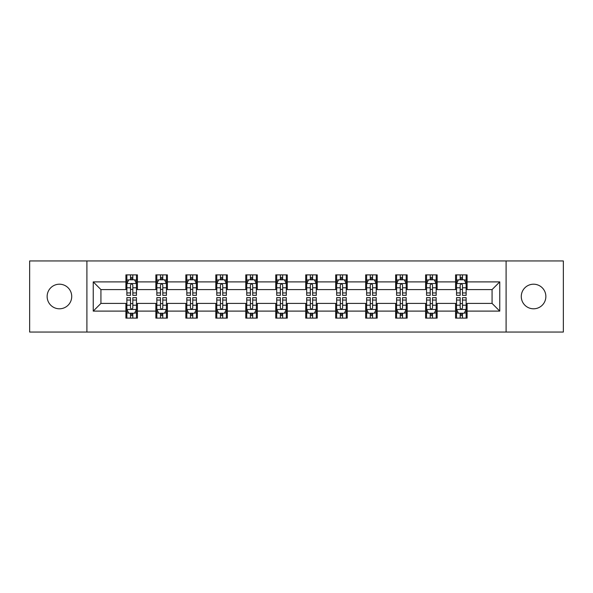 <?xml version="1.0" encoding="UTF-8"?>
<svg xmlns="http://www.w3.org/2000/svg" width="593" height="593" viewBox="0 0 593 593"><rect width="100%" height="100%" fill="white"/><g stroke="black" fill="none" stroke-linecap="round" stroke-linejoin="round"><path stroke-width="0.89" d="M533.574 284.203A12.297 12.297 0 0 0 521.277 296.5A12.297 12.297 0 0 0 533.574 308.797A12.297 12.297 0 0 0 545.864 296.5A12.297 12.297 0 0 0 533.574 284.203M59.426 284.203A12.297 12.297 0 0 0 47.136 296.5A12.297 12.297 0 0 0 59.426 308.797A12.297 12.297 0 0 0 71.723 296.5A12.297 12.297 0 0 0 59.426 284.203M506.096 332.043L563.35 332.043L563.35 260.957L506.096 260.957L506.096 332.043L86.904 332.043L86.904 260.957L29.65 260.957L29.65 332.043L86.904 332.043M506.096 260.957L86.904 260.957M467.099 281.897L467.099 274.885L455.572 274.885L455.572 281.897L437.13 281.897L437.13 274.885L425.604 274.885L425.604 281.897L407.161 281.897L407.161 274.885L395.635 274.885L395.635 281.897L377.192 281.897L377.192 274.885L365.659 274.885L365.659 281.897L347.216 281.897L347.216 274.885L335.69 274.885L335.69 281.897L317.248 281.897L317.248 274.885L305.721 274.885L305.721 281.897L287.279 281.897L287.279 274.885L275.752 274.885L275.752 281.897L257.31 281.897L257.31 274.885L245.784 274.885L245.784 281.897L227.341 281.897L227.341 274.885L215.808 274.885L215.808 281.897L197.365 281.897L197.365 274.885L185.839 274.885L185.839 281.897L167.396 281.897L167.396 274.885L155.87 274.885L155.87 281.897L137.428 281.897L137.428 274.885L125.901 274.885L125.901 281.897L93.242 281.897L93.242 311.103L100.929 303.416L125.901 303.416L125.901 318.115L137.428 318.115L137.428 303.416L155.87 303.416L155.87 318.115L167.396 318.115L167.396 303.416L185.839 303.416L185.839 318.115L197.365 318.115L197.365 303.416L215.808 303.416L215.808 318.115L227.341 318.115L227.341 303.416L245.784 303.416L245.784 318.115L257.31 318.115L257.31 303.416L275.752 303.416L275.752 318.115L287.279 318.115L287.279 303.416L305.721 303.416L305.721 318.115L317.248 318.115L317.248 303.416L335.69 303.416L335.69 318.115L347.216 318.115L347.216 303.416L365.659 303.416L365.659 318.115L377.192 318.115L377.192 303.416L395.635 303.416L395.635 318.115L407.161 318.115L407.161 303.416L425.604 303.416L425.604 318.115L437.13 318.115L437.13 303.416L455.572 303.416L455.572 318.115L467.099 318.115L467.099 303.416L492.071 303.416L492.071 289.584L467.099 289.584L467.099 281.897L499.758 281.897L499.758 311.103L467.099 311.103M455.572 311.103L437.13 311.103M425.604 311.103L407.161 311.103M395.635 311.103L377.192 311.103M365.659 311.103L347.216 311.103M335.69 311.103L317.248 311.103M305.721 311.103L287.279 311.103M275.752 311.103L257.31 311.103M245.784 311.103L227.341 311.103M215.808 311.103L197.365 311.103M185.839 311.103L167.396 311.103M155.87 311.103L137.428 311.103M125.901 311.103L93.242 311.103M455.572 281.897L455.572 289.584L437.13 289.584L437.13 281.897M425.604 281.897L425.604 289.584L407.161 289.584L407.161 281.897M395.635 281.897L395.635 289.584L377.192 289.584L377.192 281.897M365.659 281.897L365.659 289.584L347.216 289.584L347.216 281.897M335.69 281.897L335.69 289.584L317.248 289.584L317.248 281.897M305.721 281.897L305.721 289.584L287.279 289.584L287.279 281.897M275.752 281.897L275.752 289.584L257.31 289.584L257.31 281.897M245.784 281.897L245.784 289.584L227.341 289.584L227.341 281.897M215.808 281.897L215.808 289.584L197.365 289.584L197.365 281.897M185.839 281.897L185.839 289.584L167.396 289.584L167.396 281.897M155.87 281.897L155.87 289.584L137.428 289.584L137.428 281.897M125.901 281.897L125.901 289.584L100.929 289.584L93.242 281.897M100.929 289.584L100.929 303.416M499.758 311.103L492.071 303.416M492.071 289.584L499.758 281.897M125.901 279.688L126.858 279.688M130.512 279.688L132.817 279.688M136.464 279.688L137.428 279.688M125.901 289.391L126.858 289.391M130.512 289.391L132.817 289.391M136.464 289.391L137.428 289.391M125.901 303.609L126.858 303.609M130.512 303.609L132.817 303.609M136.464 303.609L137.428 303.609M125.901 313.312L126.858 313.312M130.512 313.312L132.817 313.312M136.464 313.312L137.428 313.312M155.87 303.609L156.834 303.609M160.481 303.609L162.786 303.609M166.44 303.609L167.396 303.609M155.87 313.312L156.834 313.312M160.481 313.312L162.786 313.312M166.44 313.312L167.396 313.312M155.87 279.688L156.834 279.688M160.481 279.688L162.786 279.688M166.44 279.688L167.396 279.688M155.87 289.391L156.834 289.391M160.481 289.391L162.786 289.391M166.44 289.391L167.396 289.391M185.839 303.609L186.802 303.609M190.449 303.609L192.755 303.609M196.409 303.609L197.365 303.609M185.839 313.312L186.802 313.312M190.449 313.312L192.755 313.312M196.409 313.312L197.365 313.312M185.839 279.688L186.802 279.688M190.449 279.688L192.755 279.688M196.409 279.688L197.365 279.688M185.839 289.391L186.802 289.391M190.449 289.391L192.755 289.391M196.409 289.391L197.365 289.391M215.808 303.609L216.771 303.609M220.426 303.609L222.731 303.609M226.378 303.609L227.341 303.609M215.808 313.312L216.771 313.312M220.426 313.312L222.731 313.312M226.378 313.312L227.341 313.312M215.808 279.688L216.771 279.688M220.426 279.688L222.731 279.688M226.378 279.688L227.341 279.688M215.808 289.391L216.771 289.391M220.426 289.391L222.731 289.391M226.378 289.391L227.341 289.391M245.784 303.609L246.74 303.609M250.394 303.609L252.7 303.609M256.346 303.609L257.31 303.609M245.784 313.312L246.74 313.312M250.394 313.312L252.7 313.312M256.346 313.312L257.31 313.312M245.784 279.688L246.74 279.688M250.394 279.688L252.7 279.688M256.346 279.688L257.31 279.688M245.784 289.391L246.74 289.391M250.394 289.391L252.7 289.391M256.346 289.391L257.31 289.391M275.752 303.609L276.709 303.609M280.363 303.609L282.668 303.609M286.315 303.609L287.279 303.609M275.752 313.312L276.709 313.312M280.363 313.312L282.668 313.312M286.315 313.312L287.279 313.312M275.752 279.688L276.709 279.688M280.363 279.688L282.668 279.688M286.315 279.688L287.279 279.688M275.752 289.391L276.709 289.391M280.363 289.391L282.668 289.391M286.315 289.391L287.279 289.391M305.721 303.609L306.685 303.609M310.332 303.609L312.637 303.609M316.291 303.609L317.248 303.609M305.721 313.312L306.685 313.312M310.332 313.312L312.637 313.312M316.291 313.312L317.248 313.312M305.721 279.688L306.685 279.688M310.332 279.688L312.637 279.688M316.291 279.688L317.248 279.688M305.721 289.391L306.685 289.391M310.332 289.391L312.637 289.391M316.291 289.391L317.248 289.391M335.69 303.609L336.654 303.609M340.3 303.609L342.606 303.609M346.26 303.609L347.216 303.609M335.69 313.312L336.654 313.312M340.3 313.312L342.606 313.312M346.26 313.312L347.216 313.312M335.69 279.688L336.654 279.688M340.3 279.688L342.606 279.688M346.26 279.688L347.216 279.688M335.69 289.391L336.654 289.391M340.3 289.391L342.606 289.391M346.26 289.391L347.216 289.391M365.659 303.609L366.622 303.609M370.269 303.609L372.574 303.609M376.229 303.609L377.192 303.609M365.659 313.312L366.622 313.312M370.269 313.312L372.574 313.312M376.229 313.312L377.192 313.312M365.659 279.688L366.622 279.688M370.269 279.688L372.574 279.688M376.229 279.688L377.192 279.688M365.659 289.391L366.622 289.391M370.269 289.391L372.574 289.391M376.229 289.391L377.192 289.391M395.635 303.609L396.591 303.609M400.245 303.609L402.551 303.609M406.198 303.609L407.161 303.609M395.635 313.312L396.591 313.312M400.245 313.312L402.551 313.312M406.198 313.312L407.161 313.312M395.635 279.688L396.591 279.688M400.245 279.688L402.551 279.688M406.198 279.688L407.161 279.688M395.635 289.391L396.591 289.391M400.245 289.391L402.551 289.391M406.198 289.391L407.161 289.391M425.604 303.609L426.56 303.609M430.214 303.609L432.519 303.609M436.166 303.609L437.13 303.609M425.604 313.312L426.56 313.312M430.214 313.312L432.519 313.312M436.166 313.312L437.13 313.312M425.604 279.688L426.56 279.688M430.214 279.688L432.519 279.688M436.166 279.688L437.13 279.688M425.604 289.391L426.56 289.391M430.214 289.391L432.519 289.391M436.166 289.391L437.13 289.391M455.572 303.609L456.536 303.609M460.183 303.609L462.488 303.609M466.142 303.609L467.099 303.609M455.572 313.312L456.536 313.312M460.183 313.312L462.488 313.312M466.142 313.312L467.099 313.312M455.572 279.688L456.536 279.688M460.183 279.688L462.488 279.688M466.142 279.688L467.099 279.688M455.572 289.391L456.536 289.391M460.183 289.391L462.488 289.391M466.142 289.391L467.099 289.391M132.817 277.383L130.512 277.383M136.464 292.942L132.817 292.942L132.817 295.344L136.464 295.344L136.464 283.624L134.544 279.785L128.785 279.785L126.858 283.624L126.858 295.344L130.512 295.344L130.512 292.942L126.858 292.942M126.858 283.624L126.858 274.885M136.464 283.624L136.464 274.885M130.512 279.785L130.512 274.885M132.817 274.885L132.817 279.785M132.817 292.942L132.817 285.07C132.046 283.587 131.283 283.587 130.512 285.07L130.512 292.942M130.512 315.617L132.817 315.617M126.858 300.058L130.512 300.058L130.512 297.656L126.858 297.656L126.858 309.376L128.785 313.215L134.544 313.215L136.464 309.376L136.464 297.656L132.817 297.656L132.817 300.058L136.464 300.058M136.464 309.376L136.464 318.115M126.858 309.376L126.858 318.115M132.817 313.215L132.817 318.115M130.512 318.115L130.512 313.215M130.512 300.058L130.512 307.93C131.275 309.413 132.046 309.413 132.817 307.93L132.817 300.058M162.786 277.383L160.481 277.383M166.44 292.942L162.786 292.942L162.786 295.344L166.44 295.344L166.44 283.624L164.513 279.785L158.754 279.785L156.834 283.624L156.834 295.344L160.481 295.344L160.481 292.942L156.834 292.942M156.834 283.624L156.834 274.885M166.44 283.624L166.44 274.885M160.481 279.785L160.481 274.885M162.786 274.885L162.786 279.785M162.786 292.942L162.786 285.07C162.022 283.587 161.252 283.587 160.481 285.07L160.481 292.942M192.755 277.383L190.449 277.383M196.409 292.942L192.755 292.942L192.755 295.344L196.409 295.344L196.409 283.624L194.489 279.785L188.722 279.785L186.802 283.624L186.802 295.344L190.449 295.344L190.449 292.942L186.802 292.942M186.802 283.624L186.802 274.885M196.409 283.624L196.409 274.885M190.449 279.785L190.449 274.885M192.755 274.885L192.755 279.785M192.755 292.942L192.755 285.07C191.991 283.587 191.22 283.587 190.449 285.07L190.449 292.942M160.481 315.617L162.786 315.617M156.834 300.058L160.481 300.058L160.481 297.656L156.834 297.656L156.834 309.376L158.754 313.215L164.513 313.215L166.44 309.376L166.44 297.656L162.786 297.656L162.786 300.058L166.44 300.058M166.44 309.376L166.44 318.115M156.834 309.376L156.834 318.115M162.786 313.215L162.786 318.115M160.481 318.115L160.481 313.215M160.481 300.058L160.481 307.93C161.252 309.413 162.015 309.413 162.786 307.93L162.786 300.058M190.449 315.617L192.755 315.617M186.802 300.058L190.449 300.058L190.449 297.656L186.802 297.656L186.802 309.376L188.722 313.215L194.489 313.215L196.409 309.376L196.409 297.656L192.755 297.656L192.755 300.058L196.409 300.058M196.409 309.376L196.409 318.115M186.802 309.376L186.802 318.115M192.755 313.215L192.755 318.115M190.449 318.115L190.449 313.215M190.449 300.058L190.449 307.93C191.22 309.413 191.991 309.413 192.755 307.93L192.755 300.058M222.731 277.383L220.426 277.383M226.378 292.942L222.731 292.942L222.731 295.344L226.378 295.344L226.378 283.624L224.458 279.785L218.691 279.785L216.771 283.624L216.771 295.344L220.426 295.344L220.426 292.942L216.771 292.942M216.771 283.624L216.771 274.885M226.378 283.624L226.378 274.885M220.426 279.785L220.426 274.885M222.731 274.885L222.731 279.785M222.731 292.942L222.731 285.07C221.96 283.587 221.189 283.587 220.426 285.07L220.426 292.942M252.7 277.383L250.394 277.383M256.346 292.942L252.7 292.942L252.7 295.344L256.346 295.344L256.346 283.624L254.427 279.785L248.66 279.785L246.74 283.624L246.74 295.344L250.394 295.344L250.394 292.942L246.74 292.942M246.74 283.624L246.74 274.885M256.346 283.624L256.346 274.885M250.394 279.785L250.394 274.885M252.7 274.885L252.7 279.785M252.7 292.942L252.7 285.07C251.929 283.587 251.165 283.587 250.394 285.07L250.394 292.942M282.668 277.383L280.363 277.383M286.315 292.942L282.668 292.942L282.668 295.344L286.315 295.344L286.315 283.624L284.395 279.785L278.636 279.785L276.709 283.624L276.709 295.344L280.363 295.344L280.363 292.942L276.709 292.942M276.709 283.624L276.709 274.885M286.315 283.624L286.315 274.885M280.363 279.785L280.363 274.885M282.668 274.885L282.668 279.785M282.668 292.942L282.668 285.07C281.897 283.587 281.134 283.587 280.363 285.07L280.363 292.942M220.426 315.617L222.731 315.617M216.771 300.058L220.426 300.058L220.426 297.656L216.771 297.656L216.771 309.376L218.691 313.215L224.458 313.215L226.378 309.376L226.378 297.656L222.731 297.656L222.731 300.058L226.378 300.058M226.378 309.376L226.378 318.115M216.771 309.376L216.771 318.115M222.731 313.215L222.731 318.115M220.426 318.115L220.426 313.215M220.426 300.058L220.426 307.93C221.189 309.413 221.96 309.413 222.731 307.93L222.731 300.058M250.394 315.617L252.7 315.617M246.74 300.058L250.394 300.058L250.394 297.656L246.74 297.656L246.74 309.376L248.66 313.215L254.427 313.215L256.346 309.376L256.346 297.656L252.7 297.656L252.7 300.058L256.346 300.058M256.346 309.376L256.346 318.115M246.74 309.376L246.74 318.115M252.7 313.215L252.7 318.115M250.394 318.115L250.394 313.215M250.394 300.058L250.394 307.93C251.158 309.413 251.929 309.413 252.7 307.93L252.7 300.058M280.363 315.617L282.668 315.617M276.709 300.058L280.363 300.058L280.363 297.656L276.709 297.656L276.709 309.376L278.636 313.215L284.395 313.215L286.315 309.376L286.315 297.656L282.668 297.656L282.668 300.058L286.315 300.058M286.315 309.376L286.315 318.115M276.709 309.376L276.709 318.115M282.668 313.215L282.668 318.115M280.363 318.115L280.363 313.215M280.363 300.058L280.363 307.93C281.126 309.413 281.897 309.413 282.668 307.93L282.668 300.058M312.637 277.383L310.332 277.383M316.291 292.942L312.637 292.942L312.637 295.344L316.291 295.344L316.291 283.624L314.364 279.785L308.605 279.785L306.685 283.624L306.685 295.344L310.332 295.344L310.332 292.942L306.685 292.942M306.685 283.624L306.685 274.885M316.291 283.624L316.291 274.885M310.332 279.785L310.332 274.885M312.637 274.885L312.637 279.785M312.637 292.942L312.637 285.07C311.874 283.587 311.103 283.587 310.332 285.07L310.332 292.942M310.332 315.617L312.637 315.617M306.685 300.058L310.332 300.058L310.332 297.656L306.685 297.656L306.685 309.376L308.605 313.215L314.364 313.215L316.291 309.376L316.291 297.656L312.637 297.656L312.637 300.058L316.291 300.058M316.291 309.376L316.291 318.115M306.685 309.376L306.685 318.115M312.637 313.215L312.637 318.115M310.332 318.115L310.332 313.215M310.332 300.058L310.332 307.93C311.103 309.413 311.866 309.413 312.637 307.93L312.637 300.058M342.606 277.383L340.3 277.383M346.26 292.942L342.606 292.942L342.606 295.344L346.26 295.344L346.26 283.624L344.34 279.785L338.573 279.785L336.654 283.624L336.654 295.344L340.3 295.344L340.3 292.942L336.654 292.942M336.654 283.624L336.654 274.885M346.26 283.624L346.26 274.885M340.3 279.785L340.3 274.885M342.606 274.885L342.606 279.785M342.606 292.942L342.606 285.07C341.842 283.587 341.071 283.587 340.3 285.07L340.3 292.942M340.3 315.617L342.606 315.617M336.654 300.058L340.3 300.058L340.3 297.656L336.654 297.656L336.654 309.376L338.573 313.215L344.34 313.215L346.26 309.376L346.26 297.656L342.606 297.656L342.606 300.058L346.26 300.058M346.26 309.376L346.26 318.115M336.654 309.376L336.654 318.115M342.606 313.215L342.606 318.115M340.3 318.115L340.3 313.215M340.3 300.058L340.3 307.93C341.071 309.413 341.835 309.413 342.606 307.93L342.606 300.058M372.574 277.383L370.269 277.383M376.229 292.942L372.574 292.942L372.574 295.344L376.229 295.344L376.229 283.624L374.309 279.785L368.542 279.785L366.622 283.624L366.622 295.344L370.269 295.344L370.269 292.942L366.622 292.942M366.622 283.624L366.622 274.885M376.229 283.624L376.229 274.885M370.269 279.785L370.269 274.885M372.574 274.885L372.574 279.785M372.574 292.942L372.574 285.07C371.811 283.587 371.04 283.587 370.269 285.07L370.269 292.942M370.269 315.617L372.574 315.617M366.622 300.058L370.269 300.058L370.269 297.656L366.622 297.656L366.622 309.376L368.542 313.215L374.309 313.215L376.229 309.376L376.229 297.656L372.574 297.656L372.574 300.058L376.229 300.058M376.229 309.376L376.229 318.115M366.622 309.376L366.622 318.115M372.574 313.215L372.574 318.115M370.269 318.115L370.269 313.215M370.269 300.058L370.269 307.93C371.04 309.413 371.811 309.413 372.574 307.93L372.574 300.058M402.551 277.383L400.245 277.383M406.198 292.942L402.551 292.942L402.551 295.344L406.198 295.344L406.198 283.624L404.278 279.785L398.511 279.785L396.591 283.624L396.591 295.344L400.245 295.344L400.245 292.942L396.591 292.942M396.591 283.624L396.591 274.885M406.198 283.624L406.198 274.885M400.245 279.785L400.245 274.885M402.551 274.885L402.551 279.785M402.551 292.942L402.551 285.07C401.78 283.587 401.009 283.587 400.245 285.07L400.245 292.942M400.245 315.617L402.551 315.617M396.591 300.058L400.245 300.058L400.245 297.656L396.591 297.656L396.591 309.376L398.511 313.215L404.278 313.215L406.198 309.376L406.198 297.656L402.551 297.656L402.551 300.058L406.198 300.058M406.198 309.376L406.198 318.115M396.591 309.376L396.591 318.115M402.551 313.215L402.551 318.115M400.245 318.115L400.245 313.215M400.245 300.058L400.245 307.93C401.009 309.413 401.78 309.413 402.551 307.93L402.551 300.058M432.519 277.383L430.214 277.383M436.166 292.942L432.519 292.942L432.519 295.344L436.166 295.344L436.166 283.624L434.246 279.785L428.487 279.785L426.56 283.624L426.56 295.344L430.214 295.344L430.214 292.942L426.56 292.942M426.56 283.624L426.56 274.885M436.166 283.624L436.166 274.885M430.214 279.785L430.214 274.885M432.519 274.885L432.519 279.785M432.519 292.942L432.519 285.07C431.748 283.587 430.985 283.587 430.214 285.07L430.214 292.942M430.214 315.617L432.519 315.617M426.56 300.058L430.214 300.058L430.214 297.656L426.56 297.656L426.56 309.376L428.487 313.215L434.246 313.215L436.166 309.376L436.166 297.656L432.519 297.656L432.519 300.058L436.166 300.058M436.166 309.376L436.166 318.115M426.56 309.376L426.56 318.115M432.519 313.215L432.519 318.115M430.214 318.115L430.214 313.215M430.214 300.058L430.214 307.93C430.978 309.413 431.748 309.413 432.519 307.93L432.519 300.058M462.488 277.383L460.183 277.383M466.142 292.942L462.488 292.942L462.488 295.344L466.142 295.344L466.142 283.624L464.215 279.785L458.456 279.785L456.536 283.624L456.536 295.344L460.183 295.344L460.183 292.942L456.536 292.942M456.536 283.624L456.536 274.885M466.142 283.624L466.142 274.885M460.183 279.785L460.183 274.885M462.488 274.885L462.488 279.785M462.488 292.942L462.488 285.07C461.725 283.587 460.954 283.587 460.183 285.07L460.183 292.942M460.183 315.617L462.488 315.617M456.536 300.058L460.183 300.058L460.183 297.656L456.536 297.656L456.536 309.376L458.456 313.215L464.215 313.215L466.142 309.376L466.142 297.656L462.488 297.656L462.488 300.058L466.142 300.058M466.142 309.376L466.142 318.115M456.536 309.376L456.536 318.115M462.488 313.215L462.488 318.115M460.183 318.115L460.183 313.215M460.183 300.058L460.183 307.93C460.954 309.413 461.717 309.413 462.488 307.93L462.488 300.058M136.42 283.536L126.909 283.536M126.858 280.015L128.666 280.015M134.663 280.015L136.464 280.015M130.512 287.79L126.858 287.79M136.464 287.79L132.817 287.79M132.817 278.606L130.512 278.606M126.909 309.464L136.42 309.464M136.464 312.985L134.663 312.985M128.666 312.985L126.858 312.985M132.817 305.21L136.464 305.21M126.858 305.21L130.512 305.21M130.512 314.394L132.817 314.394M166.388 283.536L156.878 283.536M156.834 280.015L158.635 280.015M164.632 280.015L166.44 280.015M160.481 287.79L156.834 287.79M166.44 287.79L162.786 287.79M162.786 278.606L160.481 278.606M196.357 283.536L186.847 283.536M186.802 280.015L188.604 280.015M194.6 280.015L196.409 280.015M190.449 287.79L186.802 287.79M196.409 287.79L192.755 287.79M192.755 278.606L190.449 278.606M156.878 309.464L166.388 309.464M166.44 312.985L164.632 312.985M158.635 312.985L156.834 312.985M162.786 305.21L166.44 305.21M156.834 305.21L160.481 305.21M160.481 314.394L162.786 314.394M186.847 309.464L196.357 309.464M196.409 312.985L194.6 312.985M188.604 312.985L186.802 312.985M192.755 305.21L196.409 305.21M186.802 305.21L190.449 305.21M190.449 314.394L192.755 314.394M226.326 283.536L216.823 283.536M216.771 280.015L218.58 280.015M224.569 280.015L226.378 280.015M220.426 287.79L216.771 287.79M226.378 287.79L222.731 287.79M222.731 278.606L220.426 278.606M256.302 283.536L246.792 283.536M246.74 280.015L248.549 280.015M254.545 280.015L256.346 280.015M250.394 287.79L246.74 287.79M256.346 287.79L252.7 287.79M252.7 278.606L250.394 278.606M286.271 283.536L276.761 283.536M276.709 280.015L278.517 280.015M284.514 280.015L286.315 280.015M280.363 287.79L276.709 287.79M286.315 287.79L282.668 287.79M282.668 278.606L280.363 278.606M216.823 309.464L226.326 309.464M226.378 312.985L224.569 312.985M218.58 312.985L216.771 312.985M222.731 305.21L226.378 305.21M216.771 305.21L220.426 305.21M220.426 314.394L222.731 314.394M246.792 309.464L256.302 309.464M256.346 312.985L254.545 312.985M248.549 312.985L246.74 312.985M252.7 305.21L256.346 305.21M246.74 305.21L250.394 305.21M250.394 314.394L252.7 314.394M276.761 309.464L286.271 309.464M286.315 312.985L284.514 312.985M278.517 312.985L276.709 312.985M282.668 305.21L286.315 305.21M276.709 305.21L280.363 305.21M280.363 314.394L282.668 314.394M316.239 283.536L306.729 283.536M306.685 280.015L308.486 280.015M314.483 280.015L316.291 280.015M310.332 287.79L306.685 287.79M316.291 287.79L312.637 287.79M312.637 278.606L310.332 278.606M306.729 309.464L316.239 309.464M316.291 312.985L314.483 312.985M308.486 312.985L306.685 312.985M312.637 305.21L316.291 305.21M306.685 305.21L310.332 305.21M310.332 314.394L312.637 314.394M346.208 283.536L336.698 283.536M336.654 280.015L338.455 280.015M344.451 280.015L346.26 280.015M340.3 287.79L336.654 287.79M346.26 287.79L342.606 287.79M342.606 278.606L340.3 278.606M336.698 309.464L346.208 309.464M346.26 312.985L344.451 312.985M338.455 312.985L336.654 312.985M342.606 305.21L346.26 305.21M336.654 305.21L340.3 305.21M340.3 314.394L342.606 314.394M376.177 283.536L366.674 283.536M366.622 280.015L368.431 280.015M374.42 280.015L376.229 280.015M370.269 287.79L366.622 287.79M376.229 287.79L372.574 287.79M372.574 278.606L370.269 278.606M366.674 309.464L376.177 309.464M376.229 312.985L374.42 312.985M368.431 312.985L366.622 312.985M372.574 305.21L376.229 305.21M366.622 305.21L370.269 305.21M370.269 314.394L372.574 314.394M406.153 283.536L396.643 283.536M396.591 280.015L398.4 280.015M404.396 280.015L406.198 280.015M400.245 287.79L396.591 287.79M406.198 287.79L402.551 287.79M402.551 278.606L400.245 278.606M396.643 309.464L406.153 309.464M406.198 312.985L404.396 312.985M398.4 312.985L396.591 312.985M402.551 305.21L406.198 305.21M396.591 305.21L400.245 305.21M400.245 314.394L402.551 314.394M436.122 283.536L426.612 283.536M426.56 280.015L428.368 280.015M434.365 280.015L436.166 280.015M430.214 287.79L426.56 287.79M436.166 287.79L432.519 287.79M432.519 278.606L430.214 278.606M426.612 309.464L436.122 309.464M436.166 312.985L434.365 312.985M428.368 312.985L426.56 312.985M432.519 305.21L436.166 305.21M426.56 305.21L430.214 305.21M430.214 314.394L432.519 314.394M466.091 283.536L456.58 283.536M456.536 280.015L458.337 280.015M464.334 280.015L466.142 280.015M460.183 287.79L456.536 287.79M466.142 287.79L462.488 287.79M462.488 278.606L460.183 278.606M456.58 309.464L466.091 309.464M466.142 312.985L464.334 312.985M458.337 312.985L456.536 312.985M462.488 305.21L466.142 305.21M456.536 305.21L460.183 305.21M460.183 314.394L462.488 314.394"/></g></svg>
